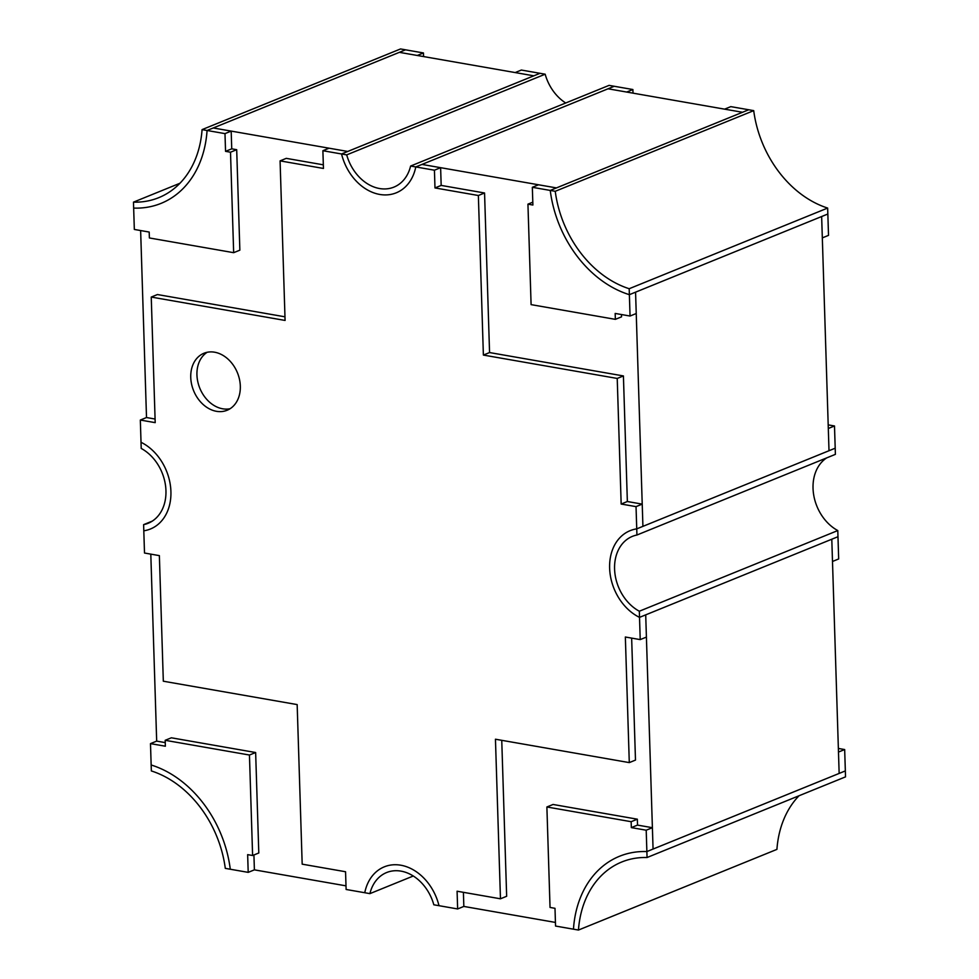 <?xml version="1.0" encoding="UTF-8"?>
<svg xmlns="http://www.w3.org/2000/svg" width="979" height="979" viewBox="0 0 979 979"><rect width="100%" height="100%" fill="white"/><g stroke="black" fill="none" stroke-linecap="round" stroke-linejoin="round"><path stroke-width="1.47" d="M838.367 748.445L844.669 749.547L838.477 752.056L839.15 773.422L845.342 770.914L845.526 776.861L647.058 857.518A101.535 78.124 -112.1 0 0 621.787 861.985A101.535 78.124 -112.1 0 0 578.454 930.05L573.461 929.181A107.69 82.86 67.9 0 1 619.474 856.282A107.69 82.86 67.9 0 1 646.874 851.571L646.201 830.204L631.333 827.61L631.149 821.699L546.882 806.977L550.039 907.447L554.995 908.316L555.546 926.048L573.461 929.181A107.69 82.86 67.9 0 1 619.474 856.282A107.69 82.86 67.9 0 1 646.874 851.571L647.058 857.518M844.669 749.547L845.342 770.914L646.874 851.571L839.15 773.422L831.795 539.221L832.493 561.469L838.673 558.948L837.975 536.712L645.712 614.861L653.066 849.05L652.393 827.696L646.201 830.204M440.623 167.678L441.174 185.41L434.982 187.931L434.431 170.199L440.623 167.678L421.973 164.423L608.045 88.795L742.523 112.279L748.715 109.758L730.799 106.638L724.607 109.146L742.523 112.279L550.247 190.428L532.331 187.295L538.523 184.786L556.439 187.907L421.973 164.423L415.781 166.944A47.69 36.688 67.9 0 1 396.25 192.814A47.69 36.688 67.9 0 1 341.549 153.972L322.886 150.717L329.079 148.196L347.729 151.451L341.549 153.972L540.004 73.315L533.812 75.824L399.346 52.34L405.539 49.819L423.454 52.952L417.262 55.473L399.346 52.34L213.263 127.968L347.729 151.451L533.812 75.824L515.162 72.568L521.354 70.047L545.168 74.208A41.534 31.964 -112.1 0 0 565.727 102.991M632.887 89.53L626.695 92.05L608.045 88.795L614.237 86.274L632.887 89.53L633.009 93.152M828.197 424.874L834.5 425.975L835.393 454.354L636.925 535.023A41.534 31.964 -112.1 0 0 632.397 536.37A41.534 31.964 -112.1 0 0 614.763 571.969A41.534 31.964 -112.1 0 0 639.324 611.226L639.52 617.37A47.69 36.688 67.9 0 1 609.929 572.458A47.69 36.688 67.9 0 1 630.084 530.679A47.69 36.688 67.9 0 1 636.742 528.868L636.032 506.632L621.163 504.038L617.223 378.445L483.381 355.071L478.364 195.506L434.982 187.931M834.5 425.975L828.307 428.484L829.005 450.719L835.197 448.211L636.742 528.868L636.925 535.023M822.323 237.885L828.515 235.376L827.842 214.009L821.65 216.53L822.323 237.885M423.454 52.952L423.564 56.574M441.174 185.41L484.556 192.985L489.561 352.562L623.415 375.936L627.355 501.517L642.224 504.124L642.922 526.359L829.005 450.719L821.65 216.53L635.567 292.158L642.922 526.359L636.742 528.868A47.69 36.688 67.9 0 0 630.084 530.679A47.69 36.688 67.9 0 0 609.929 572.458A47.69 36.688 67.9 0 0 639.52 617.37L837.975 536.712L837.791 530.557L639.324 611.226M284.975 316.817L157.435 294.544L151.243 297.065L155.196 422.647L140.327 420.052L146.507 417.531L140.633 230.554M255.641 752.521L258.799 852.99L252.606 855.499L249.449 755.029L255.641 752.521L171.362 737.799L165.182 740.308L165.365 746.218L150.485 743.624L156.677 741.115L150.803 554.126M345.991 885.848L254.393 869.854L248.201 872.362L247.65 854.643L252.606 855.499M555.436 922.426L463.838 906.432L457.646 908.953L457.083 891.22L500.465 898.795L495.447 739.218L629.289 762.604L625.348 637.011L640.217 639.605L639.52 617.37L645.712 614.861L646.409 637.096L640.217 639.605M249.449 755.029L165.182 740.308M253.928 854.961L254.393 869.854M150.485 743.624L151.158 764.991A107.69 82.86 67.9 0 1 230.285 869.242L248.201 872.362M156.677 741.115L165.243 742.608M631.149 821.699L637.341 819.19L553.062 804.469L546.882 806.977M637.341 819.19L637.525 825.101L631.333 827.61M637.525 825.101L652.393 827.696M207.156 352.281A30.765 23.667 -112.1 0 0 198.284 383.695A30.765 23.667 -112.1 0 0 222.649 408.794A30.765 23.667 -112.1 0 0 230.102 408.72M216.457 411.315A30.765 23.667 67.9 0 1 191.578 384.111A30.765 23.667 67.9 0 1 203.95 353.26A30.765 23.667 67.9 0 1 237.469 372.852A30.765 23.667 67.9 0 1 227.116 410.262A30.765 23.667 67.9 0 1 216.457 411.315M631.651 638.112L635.481 760.083L629.289 762.604M501.75 740.32L506.657 896.274L500.465 898.795M463.397 892.322L463.838 906.432M140.327 420.052L141.025 442.288A47.69 36.688 67.9 0 1 170.615 487.199A47.69 36.688 67.9 0 1 150.448 528.99A47.69 36.688 67.9 0 1 143.803 530.789L144.5 553.025L159.369 555.631L163.322 681.213L297.163 704.586L302.181 864.163L345.55 871.738L346.113 889.47L364.763 892.726A47.69 36.688 67.9 0 1 384.294 866.843A47.69 36.688 67.9 0 1 438.996 905.685L457.646 908.953M146.507 417.531L155.074 419.036M323.339 164.827L286.26 158.353L280.08 160.874L285.085 320.439L151.243 297.065M322.886 150.717L323.449 168.449L280.08 160.874M434.431 170.199L415.781 166.944L614.237 86.274L609.085 85.369L410.617 166.038L415.781 166.944A47.69 36.688 67.9 0 1 396.25 192.814A47.69 36.688 67.9 0 1 341.549 153.972L346.701 154.878L545.168 74.208M484.556 192.985L478.364 195.506M489.561 352.562L483.381 355.071M623.415 375.936L617.223 378.445M627.355 501.517L621.163 504.038M642.224 504.124L636.032 506.632M621.481 314.54L621.555 316.829L615.363 319.35L615.179 313.439L630.048 316.033L629.375 294.679A107.69 82.86 67.9 0 1 550.247 190.428L555.24 191.297L753.708 110.639A101.535 78.124 -112.1 0 0 827.647 208.062L827.842 214.009L629.375 294.679A107.69 82.86 67.9 0 1 550.247 190.428L748.715 109.758L753.708 110.639M532.796 202.188L527.938 204.158L531.095 304.628L615.363 319.35M532.331 187.295L532.894 205.027L527.938 204.158M630.048 316.033L636.24 313.525L635.567 292.158L629.375 294.679L629.191 288.719L827.647 208.062M202.078 129.62L400.546 48.95L405.539 49.819L207.071 130.488A107.69 82.86 67.9 0 1 161.07 203.375A107.69 82.86 67.9 0 1 133.658 208.086L133.474 202.139A101.535 78.124 -112.1 0 0 158.745 197.672A101.535 78.124 -112.1 0 0 202.078 129.62L207.071 130.488L213.263 127.968L231.179 131.1L231.742 148.832L236.698 149.689L230.506 152.21L225.549 151.341L224.986 133.621L207.071 130.488A107.69 82.86 67.9 0 1 161.07 203.375A107.69 82.86 67.9 0 1 133.658 208.086L134.331 229.453L149.2 232.047L149.383 237.958L233.663 252.68L230.506 152.21M231.742 148.832L225.549 151.341M236.698 149.689L239.855 250.171L233.663 252.68M231.179 131.1L224.986 133.621M346.701 154.878A41.534 31.964 -112.1 0 0 393.925 187.111A41.534 31.964 -112.1 0 0 410.617 166.038M369.915 893.631L364.763 892.726A47.69 36.688 67.9 0 1 384.294 866.843A47.69 36.688 67.9 0 1 438.996 905.685L433.832 904.792A41.534 31.964 -112.1 0 0 386.607 872.546A41.534 31.964 -112.1 0 0 369.915 893.631L413.273 876.009M578.454 930.05L776.922 849.38A101.535 78.124 -112.1 0 1 799.023 795.756M143.607 524.646A41.534 31.964 -112.1 0 0 148.135 523.288A41.534 31.964 -112.1 0 0 165.769 487.689A41.534 31.964 -112.1 0 0 141.209 448.443L141.025 442.288A47.69 36.688 67.9 0 1 170.615 487.199A47.69 36.688 67.9 0 1 150.448 528.99A47.69 36.688 67.9 0 1 143.803 530.789L143.607 524.646L152.32 521.097M555.24 191.297A101.535 78.124 -112.1 0 0 629.191 288.719M151.158 764.991A107.69 82.86 67.9 0 1 230.285 869.242L225.292 868.361A101.535 78.124 -112.1 0 0 151.353 770.938L151.158 764.991M826.68 457.903A41.534 31.964 -112.1 0 0 813.586 494.285A41.534 31.964 -112.1 0 0 837.791 530.557M133.474 202.139L179.977 183.244"/></g></svg>
